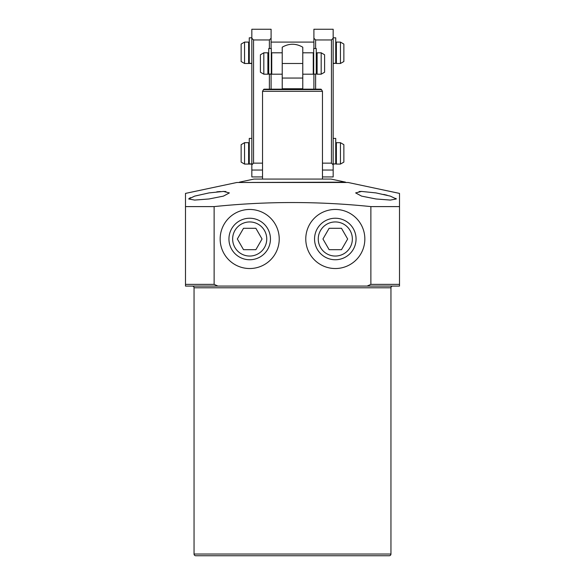<?xml version="1.0" encoding="UTF-8"?>
<svg xmlns="http://www.w3.org/2000/svg" width="585" height="585" viewBox="0 0 585 585"><rect width="100%" height="100%" fill="white"/><g stroke="black" fill="none" stroke-linecap="round" stroke-linejoin="round"><path stroke-width="0.88" d="M194.052 554.039L390.948 554.039A1.711 1.711 0 0 1 389.237 555.75L195.763 555.75A1.711 1.711 0 0 1 194.052 554.039L194.052 287.791A1.711 1.711 0 0 0 192.333 286.08L185.489 286.08L185.489 193.408L236.852 182.491L348.148 182.491L399.511 193.408L399.511 284.368L370.875 284.368L370.875 206.6C318.628 201.189 266.372 201.189 214.125 206.6L185.489 206.6M390.948 554.039L390.948 287.791A1.711 1.711 0 0 1 392.667 286.08L399.511 286.08L399.511 284.368L399.511 286.08L367.109 286.08L370.875 284.368M209.028 198.973L194.651 200.077L188.699 198.973L194.673 196.114L209.028 192.911L223.411 191.434L229.364 192.911L223.433 196.114L209.028 198.973M375.972 198.973L361.567 196.114L355.636 192.911L361.581 191.434L375.972 192.911L390.327 196.121L396.301 198.973L390.356 200.077L375.972 198.973M370.875 206.6L399.511 206.6L399.511 193.408M279.228 238.994A29.535 29.535 0 0 1 249.693 268.53A29.535 29.535 0 0 1 220.157 238.994A29.535 29.535 0 0 1 249.693 209.459A29.535 29.535 0 0 1 279.228 238.994M364.843 238.994A29.535 29.535 0 0 1 335.307 268.53A29.535 29.535 0 0 1 305.772 238.994A29.535 29.535 0 0 1 335.307 209.459A29.535 29.535 0 0 1 364.843 238.994M361.354 191.434L359.088 191.529M190.352 197.657L188.699 198.929M225.905 191.529L223.47 191.434M220.377 191.529L216.845 191.821M396.301 198.944L395.899 198.381M387.182 195.258L383.753 194.439M214.125 206.6L214.125 284.368L217.891 286.08L185.489 286.08M209.028 286.08L220.801 286.08M214.125 284.368L185.489 284.368L185.489 199.792M367.109 286.08L217.891 286.08M239.419 182.162L253.978 179.068L331.022 179.068L345.581 182.162L239.419 182.491M263.528 89.607A0.856 0.856 0 0 1 264.266 89.176L320.734 89.176A0.856 0.856 0 0 1 321.472 89.607L263.528 89.607L262.533 91.318L322.467 91.318L322.467 179.068M262.533 179.068L262.533 91.318M302.774 89.176L302.774 88.752L302.774 89.176M302.774 47.202L302.774 88.752L282.226 88.752L282.226 89.176L282.226 47.202C289.078 43.261 295.922 43.261 302.774 47.202M302.774 78.054L282.226 78.054M271.308 53.22A0.431 0.431 0 0 1 271.74 52.796L271.74 74.193A0.431 0.431 0 0 1 271.308 73.768M313.692 73.768A0.431 0.431 0 0 1 313.26 74.193L313.26 52.796A0.431 0.431 0 0 1 313.692 53.22M268.742 70.134A0.856 0.856 0 0 0 268.318 70.88L268.318 73.768A0.431 0.431 0 0 1 267.886 74.193L263.82 74.193L263.82 52.796L267.886 52.796A0.431 0.431 0 0 1 268.318 53.22M268.742 56.855A0.856 0.856 0 0 1 268.318 56.109M316.682 70.88L316.682 53.22L316.682 70.88A0.856 0.856 0 0 0 316.258 70.134M316.682 56.109A0.856 0.856 0 0 1 316.258 56.855M316.682 53.22A0.431 0.431 0 0 1 317.114 52.796L321.18 52.796L321.18 74.193L317.114 74.193L317.114 52.796M316.682 73.768A0.431 0.431 0 0 0 317.114 74.193M313.26 52.796L302.774 52.796M282.226 52.796L271.74 52.796M313.26 74.193L302.774 74.193M282.226 74.193L271.74 74.193M263.82 52.796L260.398 54.771L260.398 72.218L263.82 74.193M321.18 74.193L324.602 72.218L324.602 54.771L321.18 52.796M249.268 59.611A0.856 0.856 0 0 0 249.056 60.175L249.056 45.411A0.856 0.856 0 0 0 249.268 45.974M335.731 45.974A0.856 0.856 0 0 0 335.944 45.411L335.944 60.175A0.856 0.856 0 0 0 335.731 59.611M244.559 42.091L244.559 63.494L241.137 61.52L241.137 44.065L244.559 42.091L248.625 42.091A0.431 0.431 0 0 1 249.056 42.522L249.056 63.063L249.056 42.522M248.625 42.091L248.625 63.494A0.431 0.431 0 0 0 249.056 63.063M335.944 42.522L335.944 63.063A0.431 0.431 0 0 0 336.375 63.494L336.375 42.091A0.431 0.431 0 0 0 335.944 42.522L335.944 63.063M313.904 42.091L271.096 42.091M248.625 63.494L244.559 63.494M340.441 42.091L343.863 44.065L343.863 61.52L340.441 63.494L340.441 42.091L336.375 42.091M340.441 63.494L336.375 63.494M249.268 160.202A0.856 0.856 0 0 0 249.056 160.765L249.056 146.001A0.856 0.856 0 0 0 249.268 146.564M335.731 146.564A0.856 0.856 0 0 0 335.944 146.001L335.944 160.765A0.856 0.856 0 0 0 335.731 160.202M244.559 142.681L244.559 164.085L241.137 162.111L241.137 144.663L244.559 142.681L248.625 142.681A0.431 0.431 0 0 1 249.056 143.113L249.056 163.654L249.056 143.113M248.625 142.681L248.625 164.085A0.431 0.431 0 0 0 249.056 163.654M335.944 143.113L335.944 163.654A0.431 0.431 0 0 0 336.375 164.085L336.375 142.681A0.431 0.431 0 0 0 335.944 143.113L335.944 163.654M248.625 164.085L244.559 164.085M340.441 142.681L343.863 144.663L343.863 162.111L340.441 164.085L340.441 142.681L336.375 142.681M340.441 164.085L336.375 164.085M333.165 38.237L333.165 29.25L313.904 29.25L313.904 38.237L315.615 39.948L331.454 39.948L333.165 38.237L333.165 170.038L322.467 170.038M322.467 176.933L333.165 176.933L333.165 170.038M333.165 164.86L331.454 163.149L331.454 39.948M313.904 89.176L313.904 74.193M313.904 48.511L313.904 38.237M315.615 89.176L315.615 74.193M315.615 48.511L315.615 39.948M331.454 163.149L322.467 163.149M271.096 38.237L271.096 29.25L251.835 29.25L251.835 38.237L253.546 39.948L269.385 39.948L271.096 38.237L271.096 48.511M271.096 89.176L271.096 74.193M269.385 89.176L269.385 74.193M269.385 48.511L269.385 39.948M262.533 170.038L251.835 170.038L251.835 176.933L262.533 176.933M251.835 170.038L251.835 38.237M262.533 163.149L253.546 163.149L253.546 39.948M251.835 164.86L253.546 163.149M333.165 163.902L335.731 163.902L333.165 164.085M335.731 163.902L335.731 138.404L333.165 138.404M333.165 63.312L335.731 63.312L333.165 63.494M335.731 63.312L335.731 37.813L333.165 37.813M268.742 74.017L271.308 74.193L271.308 48.511L268.742 48.511L268.742 74.017L271.308 74.017M268.742 74.193L271.308 74.193M251.835 138.404L249.268 138.404L249.268 164.085L251.835 164.085M251.835 37.813L249.268 37.813L249.268 63.494L251.835 63.494M316.258 74.017L313.692 74.193L316.258 74.017L316.258 48.511L313.692 48.511L313.692 74.017M314.547 238.994A20.76 20.76 0 0 1 335.307 218.234A20.76 20.76 0 0 1 356.06 238.994A20.76 20.76 0 0 1 335.307 259.755A20.76 20.76 0 0 1 314.547 238.994M318.255 238.994A17.053 17.053 0 0 1 335.307 221.942A17.053 17.053 0 0 1 352.353 238.994A17.053 17.053 0 0 1 335.307 256.047A17.053 17.053 0 0 1 318.255 238.994M341.486 228.296L329.128 228.296L322.949 238.994L329.128 249.693L341.486 249.693L347.658 238.994L341.486 228.296M228.94 238.994A20.76 20.76 0 0 1 249.693 218.234A20.76 20.76 0 0 1 270.453 238.994A20.76 20.76 0 0 1 249.693 259.755A20.76 20.76 0 0 1 228.94 238.994M232.647 238.994A17.053 17.053 0 0 1 249.693 221.942A17.053 17.053 0 0 1 266.745 238.994A17.053 17.053 0 0 1 249.693 256.047A17.053 17.053 0 0 1 232.647 238.994M255.872 228.296L243.514 228.296L237.342 238.994L243.514 249.693L255.872 249.693L262.051 238.994L255.872 228.296M390.948 287.791L194.052 287.791M302.774 63.494L282.226 63.494M267.886 52.796L267.886 74.193M251.835 163.902L249.268 163.902M251.835 63.312L249.268 63.312M321.472 89.607L322.467 91.318"/></g></svg>
